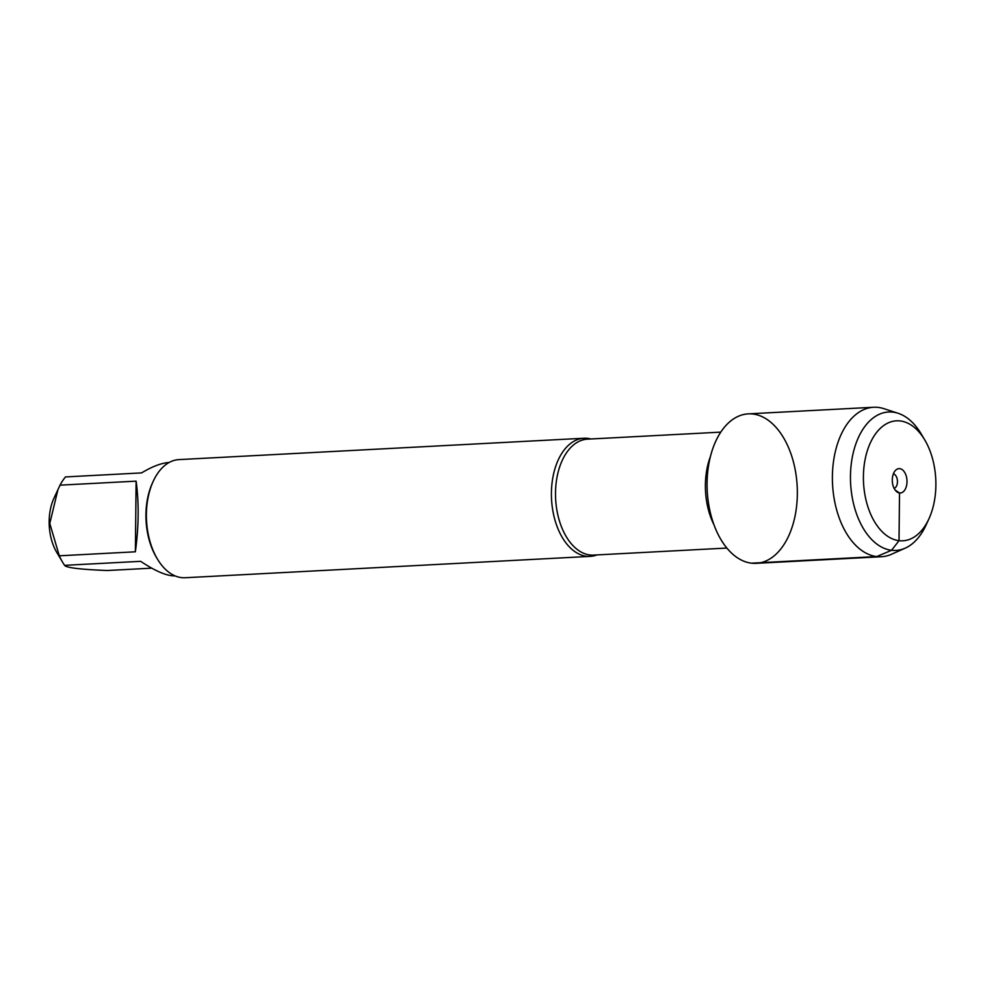 <?xml version="1.0" encoding="UTF-8"?>
<svg xmlns="http://www.w3.org/2000/svg" width="985" height="985" viewBox="0 0 985 985"><rect width="100%" height="100%" fill="white"/><g stroke="black" fill="none" stroke-linecap="round" stroke-linejoin="round"><path stroke-width="1.48" d="M597.009 554.912A59.149 35.595 -93 0 1 590.212 556.377A59.149 35.595 -93 0 1 586.481 556.254A59.149 35.595 -93 0 1 551.428 496.083A59.149 35.595 -93 0 1 583.982 438.239A59.149 35.595 -93 0 1 587.713 438.362A59.149 35.595 -93 0 1 590.889 438.978M751.432 563.174A74.835 45.039 87 0 0 791.694 456.03A74.835 45.039 87 0 0 713.509 446.587A74.835 45.039 87 0 0 751.432 563.174L876.749 556.562L891.548 550.283L899.022 540.691L899.514 492.98L895.131 490.025M583.982 438.239L178.962 459.601A59.149 35.595 87 0 0 153.241 481.246A59.149 35.595 87 0 0 157.341 558.914A59.149 35.595 87 0 0 181.462 577.616A59.149 35.595 87 0 0 185.192 577.739L590.212 556.377M175.121 575.905C166.921 576.077 155.433 571.214 140.658 561.327L64.591 565.341A56.785 34.179 -93 0 1 62.683 562.349L56.785 552.437A41.259 24.834 -93 0 1 53.929 498.275L60.036 485.162A56.785 34.179 -93 0 1 65.515 476.925L141.581 472.911C152.33 466.447 161.515 462.975 169.137 462.482M151.727 568.16L107.353 570.512C80.388 569.453 66.13 567.742 64.591 565.341M135.376 551.797C138.811 526.359 139.057 502.818 136.115 481.148L135.376 551.797L59.297 555.811L49.792 523.478L57.955 489.52M136.115 481.148L60.036 485.162M62.683 562.349A56.785 34.179 -93 0 1 59.297 555.811M153.241 481.246L152.515 482.847A56.785 34.179 87 0 0 156.443 557.412L157.341 558.914M898.074 413.269L883.804 408.64A74.835 45.039 87 0 0 878.312 407.421A74.835 45.039 87 0 0 873.584 407.261L748.28 413.872A74.835 45.039 87 0 0 707.242 490.973A74.835 45.039 87 0 0 756.16 563.334L881.476 556.722A74.835 45.039 87 0 0 891.474 554.272L905.19 548.165A69.319 41.715 -93 0 1 850.917 487.624A69.319 41.715 -93 0 1 893.001 412.136A69.319 41.715 -93 0 1 898.074 413.269A69.319 41.715 -93 0 1 921.27 434.053L924.767 439.95A60.073 36.162 87 0 0 900.265 420.952A60.073 36.162 87 0 0 867.194 504.529A60.073 36.162 87 0 0 928.929 518.824A60.073 36.162 87 0 0 924.767 439.95M873.584 407.261A74.835 45.039 87 0 0 832.559 484.361A74.835 45.039 87 0 0 881.476 556.722M928.929 518.824L926.072 525.067A69.319 41.715 -93 0 1 905.19 548.165M893.383 473.859A7.4 4.445 -93 0 1 897.446 480.939A7.4 4.445 -93 0 1 894.146 488.412M899.773 468.663A12.202 7.338 87 0 0 895.87 470.017A12.202 7.338 87 0 0 892.312 481.209A12.202 7.338 87 0 0 897.027 491.958A12.202 7.338 87 0 0 899.514 492.98A12.202 7.338 87 0 0 907 481.714A12.202 7.338 87 0 0 899.773 468.663M720.774 432.132L587.466 439.162A58.041 34.931 87 0 0 555.528 495.935A58.041 34.931 87 0 0 589.916 554.961A58.041 34.931 87 0 0 593.586 555.097L726.881 548.054M714.014 524.857A58.041 34.931 -93 0 1 710.407 456.56"/></g></svg>
